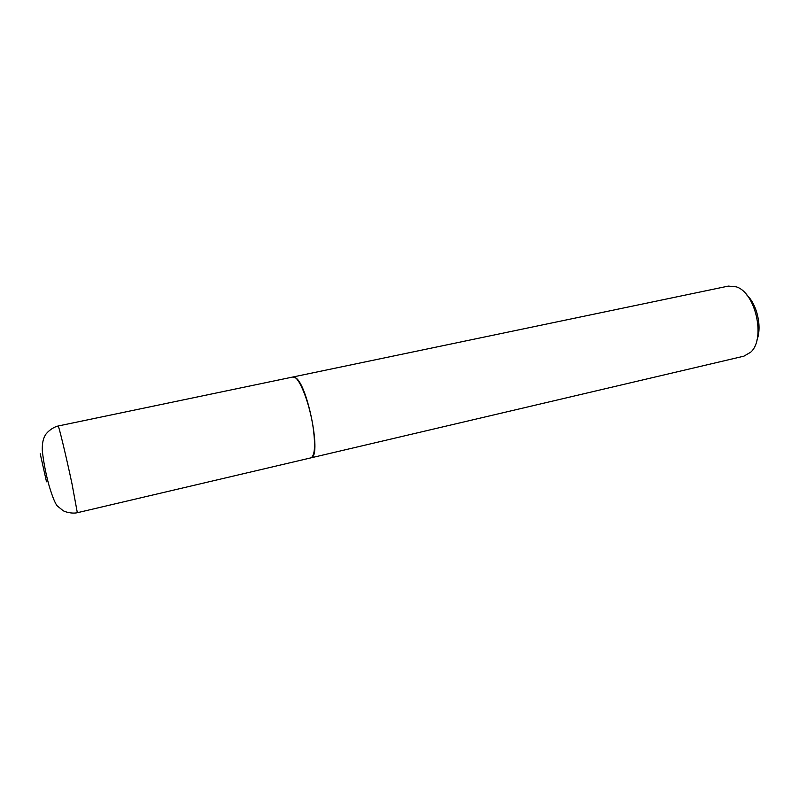 <?xml version="1.0" encoding="UTF-8"?>
<svg xmlns="http://www.w3.org/2000/svg" width="799" height="799" viewBox="0 0 799 799"><rect width="100%" height="100%" fill="white"/><g stroke="black" fill="none" stroke-linecap="round" stroke-linejoin="round"><path stroke-width="1.2" d="M58.107 426.017L292.873 377.008C298.546 374.641 310.072 403.495 313.418 429.433C315.515 446.661 314.646 456.149 310.811 457.887L77.333 512.718C71.481 514.017 63.92 511.52 62.861 510.471L58.417 506.846C56 505.737 52.744 498.147 48.629 484.104C45.573 472.489 43.476 461.393 42.317 450.816C42.067 444.214 42.956 439.19 44.994 435.725C45.823 433.467 51.705 427.485 58.107 426.017C58.547 424.639 66.257 456.648 72.05 484.054L77.333 512.718M293.003 376.988L296.249 378.227C307.635 386.506 320.808 452.614 312.089 457.268L310.931 457.847M293.123 376.958L728.338 286.102L736.229 286.831C755.634 292.474 765.921 338.856 750.72 352.179L743.879 356.174L311.061 457.827M746.875 295.071C757.212 304.639 762.206 327.161 756.883 340.204M46.512 481.807L40.21 453.742L46.512 481.807"/></g></svg>

